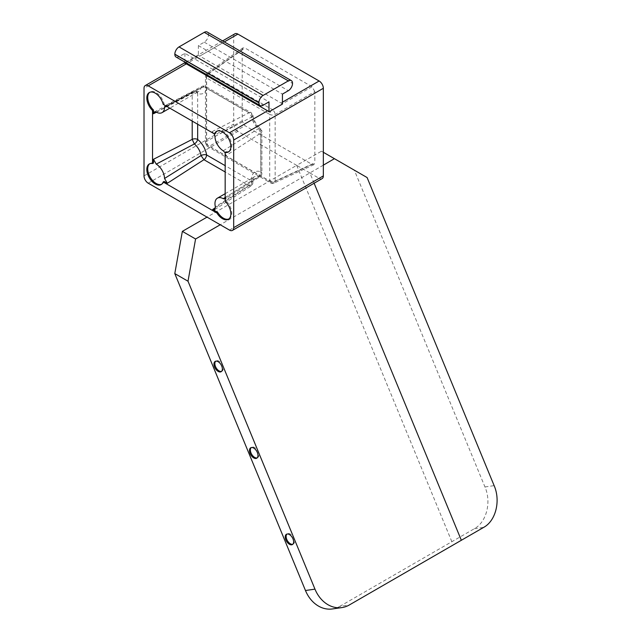 <?xml version="1.0" encoding="UTF-8"?>
<svg xmlns="http://www.w3.org/2000/svg" width="641" height="641" viewBox="0 0 641 641"><rect width="100%" height="100%" fill="white"/><g stroke="black" fill="none" stroke-linecap="round" stroke-linejoin="round"><path stroke-width="0.48" stroke-dasharray="3.21 2.4" d="M332.407 608.95A31.697 25.223 81.8 0 0 339.762 606.386L349.265 605.008M292.817 544.241A5.945 3.429 -120 0 0 293.306 544.041A5.945 3.429 -120 0 0 294.531 541.325A5.945 3.429 -120 0 0 291.935 535.339A5.945 3.429 -120 0 0 287.36 533.753A5.945 3.429 -120 0 0 286.944 534.065M257.153 457.89A6.017 3.469 -120 0 0 257.634 457.69A6.017 3.469 -120 0 0 258.884 454.934A6.017 3.469 -120 0 0 256.256 448.884A6.017 3.469 -120 0 0 251.625 447.274A6.017 3.469 -120 0 0 251.208 447.586M221.546 371.395A5.945 3.429 -120 0 0 222.034 371.195A5.945 3.429 -120 0 0 223.26 368.471A5.945 3.429 -120 0 0 220.664 362.486A5.945 3.429 -120 0 0 216.089 360.899A5.945 3.429 -120 0 0 215.672 361.212M228.845 151.677A11.891 6.867 -120 0 0 229.318 151.444A11.891 6.867 -120 0 0 231.778 146.004A11.891 6.867 -120 0 0 226.585 134.041A11.891 6.867 -120 0 0 217.427 130.86A11.891 6.867 -120 0 0 216.995 131.149M163.191 104.339L164.104 103.882A11.891 6.867 -120 0 0 150.178 92.032A11.891 6.867 -120 0 0 149.746 92.32M153.479 163.03A11.891 6.867 -120 0 0 150.178 163.471A11.891 6.867 -120 0 0 149.746 163.759M161.604 184.287A11.891 6.867 -120 0 0 162.069 184.063A11.891 6.867 -120 0 0 164.104 181.427M228.845 218.974A11.891 6.867 -120 0 0 229.318 218.749A11.891 6.867 -120 0 0 231.778 213.301A11.891 6.867 -120 0 0 226.017 200.761L226.017 197.035L260.879 174.905L260.046 176.724L258.459 176.852A11.891 6.867 -120 0 0 254.076 176.996A11.891 6.867 -120 0 0 251.617 182.437A11.891 6.867 -120 0 0 251.689 183.783L215.368 206.795M225.167 201.322L226.017 200.761M165.322 105.565L167.333 105.749L164.104 103.882M225.167 152.806L226.017 155.619L226.017 151.893M214.174 133.769L212.163 131.629L215.392 133.496M225.167 198.862L226.017 197.035M314.827 91.583L312.031 86.735L244.998 48.035L242.915 47.899L242.202 49.653L242.202 120.837L244.998 125.684L312.031 164.384L313.906 164.641L314.827 162.774L275.157 181.115A3.966 2.292 180 0 1 269.709 181.026A3.966 2.292 120 0 0 270.526 182.845A3.966 2.292 120 0 0 272.361 182.725A3.966 2.284 -114.8 0 0 274.172 183.006A3.966 2.284 -114.8 0 0 275.157 181.115L275.157 114.483A3.966 2.043 -120 0 0 272.361 109.635A3.966 2.292 120 0 0 269.709 114.402L206.626 77.986A3.966 2.292 -60 0 1 209.278 73.218A3.966 2.284 -125.2 0 0 207.139 73.122A3.966 2.284 -125.2 0 0 206.482 74.837A3.966 2.292 0 0 0 205.465 76.367A3.966 2.292 0 0 0 206.626 77.986L206.626 144.61L269.709 181.026L269.709 114.402A3.966 2.292 180 0 0 275.157 114.483L314.827 91.583L314.827 162.774M242.202 120.837L206.482 141.461A3.966 2.292 0 0 0 205.465 142.991A3.966 2.292 0 0 0 206.626 144.61A3.966 2.292 120 0 0 207.444 146.42A3.966 2.292 120 0 0 209.278 146.308L272.361 182.725L312.031 164.384M156.244 112.103L194.335 91.607A11.891 6.867 -120 0 0 198.718 91.463A11.891 6.867 -120 0 0 201.034 87.737L166.516 106.262M156.428 112.207L192.204 93.386L192.997 91.583L194.335 91.607A3.966 2.676 -70.3 0 1 196.194 91.359A3.966 2.676 -70.3 0 1 197.66 93.466A15.849 9.15 -120 0 0 206.586 88.314L251.809 114.427A15.849 9.15 -120 0 0 260.735 129.891L260.735 171.756A15.849 9.15 -120 0 0 251.617 179.2A15.849 9.15 -120 0 0 251.713 180.994L225.167 165.666M212.163 131.629L249.157 112.728L203.934 86.615A3.966 2.292 -60 0 1 205.769 86.503A3.966 2.292 -60 0 1 206.586 88.314A3.966 2.676 -169.7 0 0 201.034 87.737L201.939 86.431L203.934 86.615L167.333 105.749M214.967 136.445L251.761 117.031A11.891 6.867 -120 0 0 258.459 128.625L260.879 133.04L226.017 155.619M223.244 150.787L258.459 128.625A3.966 1.819 -51.5 0 1 260.406 128.408C256.408 124.955 253.916 120.644 252.923 115.452A3.966 3.966 0 0 0 250.992 112.608A3.966 2.292 -60 0 0 249.157 112.728L251.761 117.031A3.966 1.819 -8.5 0 0 252.923 115.452A3.966 1.819 -8.5 0 0 251.809 114.427A3.966 2.292 -60 0 0 250.992 112.608L205.769 86.503A3.966 3.966 0 0 0 201.939 86.431L165.402 105.525M225.167 197.476L258.459 176.852A3.966 2.676 109.7 0 0 260.735 171.756A3.966 2.292 0 0 1 261.897 173.374A3.966 2.292 0 0 1 260.879 174.905L260.879 133.04A3.966 2.292 180 0 0 261.897 131.509L261.897 173.374A3.966 3.966 0 0 1 260.046 176.724L225.247 198.814M214.743 209.639L251.064 185.938A3.966 3.966 0 0 0 252.85 182.18A3.966 1.963 -6.3 0 1 251.689 183.783L251.064 185.938L249.061 185.762L215.496 207.644M148.223 183.182L237.883 131.413L296.679 165.362L321.462 151.196L354.345 170.186L484.965 486.96C491.623 502.175 486.527 522.199 474.34 528.721L339.762 606.386M314.122 183.238L309.899 172.99L296.679 165.362L207.019 217.131M323.344 165.146L220.232 224.759M321.462 151.196L323.344 152.286M354.345 170.186L367.101 177.549M176.067 57.033A5.945 3.429 120 0 0 179.039 56.737L184.929 53.339L268.988 101.871M184.929 63.323L198.373 55.559L198.373 45.575L204.263 42.178A5.945 3.429 120 0 0 208.461 34.902L208.461 34.774A5.945 3.429 120 0 0 207.235 32.05M198.373 45.575L282.433 94.107M309.899 172.99L319.146 178.326A5.945 3.429 60 0 0 322.111 178.623M282.433 104.09A5.945 3.429 -120 0 0 281.038 103.009L199.776 56.096A5.945 3.429 60 0 0 198.373 55.559M184.929 62.145L184.929 53.339M234.91 33.797A5.945 3.429 -120 0 0 233.685 36.521L144.017 88.282M237.883 131.413A5.945 3.429 60 0 1 233.685 124.138L233.685 36.521M312.031 86.735L272.361 109.635L209.278 73.218L244.998 48.035M242.202 49.653L206.482 74.837L206.482 141.461A3.966 2.524 -120 0 0 209.278 146.308L244.998 125.684M225.167 193.686L254.076 176.996C253.315 176.868 252.907 178.599 252.85 182.18A3.966 1.963 -6.3 0 0 251.713 180.994A3.966 2.292 120 0 1 249.061 185.762L225.167 171.964M197.66 124.234L197.66 93.466A3.966 2.292 180 0 0 192.204 93.386L192.204 121.085M260.735 129.891A3.966 2.292 180 0 1 261.897 131.509A3.966 3.966 0 0 0 260.406 128.408A3.966 1.819 -51.5 0 1 260.735 129.891M296.679 165.362L451.841 541.677M484.965 486.96L494.139 485.638M474.34 528.721L483.683 527.375M179.039 56.737L263.098 105.268M208.461 34.774L292.52 83.306M208.461 34.902L292.52 83.434M204.263 42.178L288.322 90.71M229.478 230.095L319.146 178.326M282.433 102.199L281.038 103.009M224.326 41.921L199.776 56.096M144.017 175.898L233.685 124.138M287.36 533.753L286.463 534.265M293.306 544.041L292.408 544.562M251.625 447.274L250.727 447.787M257.634 457.69L256.737 458.211M216.089 360.899L215.192 361.412M222.034 371.195L221.137 371.708M217.427 130.86L216.53 131.373M229.318 151.444L228.42 151.965M150.178 92.032L149.281 92.552M150.178 163.471L149.281 163.992M162.069 184.063L161.171 184.576M229.318 218.749L228.42 219.262M313.906 164.641L274.172 183.006A3.966 3.966 0 0 1 270.526 182.845L207.444 146.42A3.966 3.966 0 0 1 205.465 142.991L205.465 76.367A3.966 3.966 0 0 1 207.139 73.122L242.915 47.899M154.353 111.903L192.997 91.591A3.966 3.966 0 0 1 196.194 91.359L198.718 91.463L169.801 108.153M222.587 40.912L184.929 62.658"/><path stroke-width="0.96" d="M184.929 62.145L184.929 63.323A5.945 3.429 -120 0 1 186.331 63.86L148.223 85.862A5.945 3.429 -120 0 0 145.251 85.565A5.945 3.429 -120 0 0 144.017 88.282L144.017 175.898A5.945 3.429 -120 0 0 148.223 183.182L220.232 224.759L195.577 238.997L182.356 231.361L174.793 273.587L305.469 590.513A31.697 25.223 81.8 0 0 332.407 608.95L341.917 607.58A31.697 25.223 81.8 0 0 349.265 605.008L483.683 527.375C495.781 520.861 500.789 500.853 494.139 485.638L367.101 177.549L334.426 158.68L323.344 165.146M207.019 217.131L182.356 231.361M305.469 590.513L314.971 589.143L188.005 281.215L174.793 273.587M188.005 281.215L195.577 238.997M314.971 589.143A31.697 25.223 81.8 0 0 341.917 607.58M222.363 368.992A5.945 3.429 -120 0 0 219.767 363.006A5.945 3.429 -120 0 0 215.192 361.412A5.945 3.429 -120 0 0 213.958 364.136A5.945 3.429 -120 0 0 216.554 370.113A5.945 3.429 -120 0 0 221.137 371.708A5.945 3.429 -120 0 0 222.363 368.992M257.986 455.455A6.017 3.469 -120 0 0 255.358 449.397A6.017 3.469 -120 0 0 250.727 447.787A6.017 3.469 -120 0 0 249.477 450.543A6.017 3.469 -120 0 0 252.105 456.592A6.017 3.469 -120 0 0 256.737 458.211A6.017 3.469 -120 0 0 257.986 455.455M293.634 541.837A5.945 3.429 -120 0 0 291.046 535.86A5.945 3.429 -120 0 0 286.463 534.265A5.945 3.429 -120 0 0 285.229 536.99A5.945 3.429 -120 0 0 287.825 542.967A5.945 3.429 -120 0 0 292.408 544.562A5.945 3.429 -120 0 0 293.634 541.837M286.944 534.065A5.945 3.429 -120 0 0 286.126 536.469A5.945 3.429 -120 0 0 288.434 542.134A5.945 3.429 -120 0 0 292.817 544.241M251.208 447.586A6.017 3.469 -120 0 0 250.375 450.022A6.017 3.469 -120 0 0 252.714 455.759A6.017 3.469 -120 0 0 257.153 457.89M215.672 361.212A5.945 3.429 -120 0 0 214.855 363.615A5.945 3.429 -120 0 0 217.163 369.28A5.945 3.429 -120 0 0 221.546 371.395M228.845 218.974A11.891 6.867 -120 0 1 217.724 212.387L216.882 212.988A11.891 6.867 -120 0 0 228.42 219.262A11.891 6.867 -120 0 0 230.88 213.822A11.891 6.867 -120 0 0 225.167 201.322L225.167 152.422A11.891 6.867 -120 0 0 228.42 151.965A11.891 6.867 -120 0 0 230.88 146.525A11.891 6.867 -120 0 0 225.688 134.562A11.891 6.867 -120 0 0 216.53 131.373A11.891 6.867 -120 0 0 214.511 133.969L215.392 133.496A11.891 6.867 -120 0 1 216.995 131.149M225.167 152.422L226.017 151.893A11.891 6.867 -120 0 0 228.845 151.677M149.746 92.32A11.891 6.867 -120 0 0 147.718 97.472A11.891 6.867 -120 0 0 153.479 110.02L153.479 113.745L156.428 112.207M214.511 133.969L163.191 104.339A11.891 6.867 -120 0 0 149.281 92.552A11.891 6.867 -120 0 0 146.821 97.993A11.891 6.867 -120 0 0 152.534 110.484L153.479 110.02M149.746 163.759A11.891 6.867 -120 0 0 147.718 168.912A11.891 6.867 -120 0 0 152.614 180.562A11.891 6.867 -120 0 0 161.604 184.287M152.534 163.535A11.891 6.867 -120 0 0 149.281 163.992A11.891 6.867 -120 0 0 146.821 169.432A11.891 6.867 -120 0 0 152.005 181.395A11.891 6.867 -120 0 0 161.171 184.576A11.891 6.867 -120 0 0 163.191 181.988L164.104 181.427L167.333 183.286L203.934 159.705L201.034 155.571A11.891 6.867 -120 0 0 194.335 143.969L192.204 139.393L153.479 159.297L153.479 163.03L152.534 163.535L152.534 110.484M153.479 113.745L154.353 111.903L156.244 112.103A11.891 6.867 -120 0 0 162.069 112.624A11.891 6.867 -120 0 0 164.529 107.319L165.322 105.565M214.174 133.769L214.967 136.445A11.891 6.867 -120 0 0 223.244 150.787L225.167 152.806M225.167 198.862L223.244 198.678A11.891 6.867 -120 0 0 217.427 198.157A11.891 6.867 -120 0 0 214.967 203.598A11.891 6.867 -120 0 0 215.368 206.795L214.743 209.639L212.7 209.487L217.724 212.387M167.333 183.286L164.529 178.478A11.891 6.867 -120 0 0 156.244 164.128L153.479 159.297M166.516 106.262L164.529 107.319M223.244 198.678L225.167 197.476M216.882 212.988L163.191 181.988M164.529 178.478L201.034 155.571A3.966 1.819 171.5 0 1 206.586 154.938L206.586 154.938A15.849 9.15 -120 0 0 197.66 139.474L197.66 124.234M156.244 164.128L194.335 143.969A3.966 1.819 128.5 0 0 197.66 139.474A3.966 2.292 0 0 0 192.204 139.393L192.204 121.085M323.344 152.286L334.426 158.68M291.294 80.582L207.235 32.05A5.945 3.429 120 0 0 204.263 32.346L179.039 46.905A5.945 3.429 120 0 0 174.841 54.181L174.841 54.317A5.945 3.429 120 0 0 176.067 57.033L260.134 105.565A5.945 3.429 120 0 0 263.098 105.268L268.988 101.871L268.988 111.855L282.433 104.09L282.433 94.107L288.322 90.71A5.945 3.429 120 0 0 292.52 83.434L292.52 83.306A5.945 3.429 120 0 0 291.294 80.582A5.945 3.429 120 0 0 288.322 80.878L263.098 95.437A5.945 3.429 120 0 0 258.9 102.712L258.9 102.848A5.945 3.429 120 0 0 260.134 105.565M220.232 224.759L229.478 230.095A5.945 3.429 60 0 0 232.451 230.391L322.111 178.623A5.945 3.429 60 0 0 323.344 175.898L323.344 88.282A5.945 3.429 -120 0 0 319.146 81.006L282.433 102.199M323.344 88.282L233.685 140.05L233.685 227.667A5.945 3.429 60 0 1 232.451 230.391M268.988 111.855A5.945 3.429 -120 0 0 267.585 110.773L229.478 132.775A5.945 3.429 -120 0 1 233.685 140.05M186.331 63.86L267.585 110.773M148.223 85.862L229.478 132.775M222.587 40.912L234.91 33.797A5.945 3.429 -120 0 1 237.883 34.093L319.146 81.006M215.496 207.644L212.7 209.487M225.167 171.964L203.934 159.705A3.966 2.292 120 0 0 206.586 154.938L225.167 165.666M461.352 540.307L314.122 183.238M174.841 54.317L258.9 102.848M174.841 54.181L258.9 102.712M179.039 46.905L263.098 95.437M204.263 32.346L288.322 80.878M233.685 227.667L323.344 175.898M237.883 34.093L224.326 41.921M169.801 108.153L162.069 112.624M225.167 193.686L217.427 198.157M184.929 62.658L145.251 85.565"/></g></svg>
